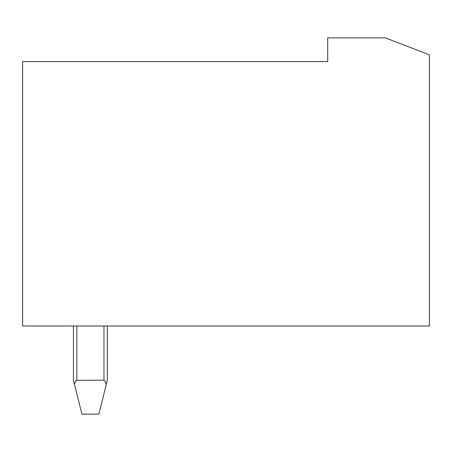 <?xml version="1.0" encoding="UTF-8"?>
<svg xmlns="http://www.w3.org/2000/svg" width="452" height="452" viewBox="0 0 452 452"><rect width="100%" height="100%" fill="white"/><g stroke="black" fill="none" stroke-linecap="round" stroke-linejoin="round"><path stroke-width="0.68" d="M22.6 61.585L22.6 326.005L429.4 326.005L429.4 54.805L385.33 37.855L327.7 37.855L327.7 61.585L22.6 61.585M107.35 326.005L107.35 380.245L106.356 384.217L105.26 381.279L103.96 380.245L76.648 380.268L75.54 381.279L74.444 384.217L81.925 414.145L98.875 414.145L106.356 384.217M74.444 384.217L73.45 380.245L73.45 326.005M76.84 380.245L76.84 326.005M103.96 326.005L103.96 380.245"/></g></svg>
